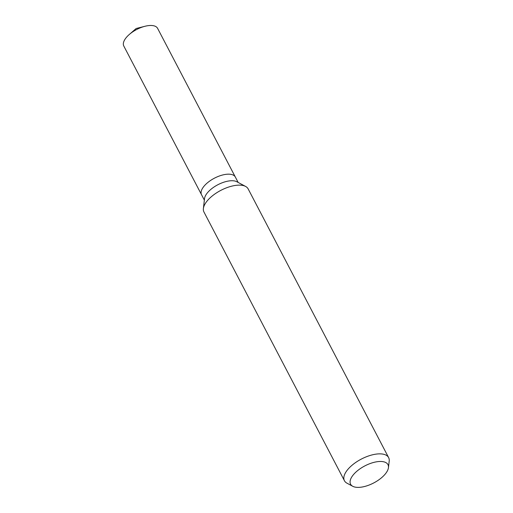 <?xml version="1.0" encoding="UTF-8"?>
<svg xmlns="http://www.w3.org/2000/svg" width="513" height="513" viewBox="0 0 513 513"><rect width="100%" height="100%" fill="white"/><g stroke="black" fill="none" stroke-linecap="round" stroke-linejoin="round"><path stroke-width="0.77" d="M352.732 486.279L346.98 483.188A24.938 11.357 -27.6 0 1 344.435 480.732L203.95 212.01A24.938 11.357 -27.6 0 1 203.385 208.522L204.527 198.621A19.077 8.689 -27.6 0 1 207.771 192.394A19.077 8.689 -27.6 0 1 236.826 181.73L245.612 186.443A24.938 11.357 -27.6 0 1 248.151 188.906L388.636 457.628A24.938 11.357 -27.6 0 1 389.2 461.116L388.456 467.606A21.097 9.612 -27.6 0 1 384.865 474.487A21.097 9.612 -27.6 0 1 352.732 486.279A21.097 9.612 -27.6 0 1 353.694 474.365A21.097 9.612 -27.6 0 1 375.785 461.95A21.097 9.612 -27.6 0 1 388.456 467.606M204.341 185.841A19.077 8.689 -27.6 0 0 201.532 194.728A19.077 8.689 -27.6 0 1 204.341 185.841A19.077 8.689 -27.6 0 1 221.815 175.209A19.077 8.689 -27.6 0 1 235.345 177.056L238.16 182.448M203.385 208.522A24.938 11.357 -27.6 0 1 207.63 200.384A24.938 11.357 -27.6 0 1 245.612 186.443M344.435 480.732A24.938 11.357 -27.6 0 1 348.115 469.106A24.938 11.357 -27.6 0 1 370.95 455.217A24.938 11.357 -27.6 0 1 388.636 457.628M201.494 194.658L123.8 46.035A19.077 8.689 -27.6 0 1 126.608 37.148A19.077 8.689 -27.6 0 1 129.308 34.467A19.077 8.689 -27.6 0 1 144.961 26.278A19.077 8.689 -27.6 0 1 157.606 28.362L235.307 176.985M201.532 194.728L204.354 200.121M144.961 26.278L136.163 28.51L129.308 34.467"/></g></svg>
